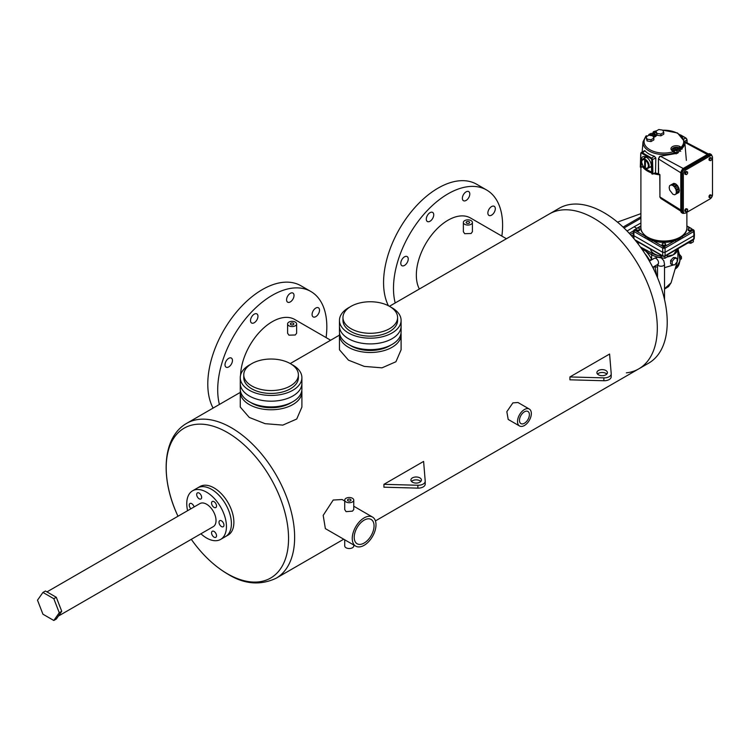 <?xml version="1.0" encoding="UTF-8"?>
<svg xmlns="http://www.w3.org/2000/svg" width="750" height="750" viewBox="0 0 750 750"><rect width="100%" height="100%" fill="white"/><g stroke="black" fill="none" stroke-linecap="round" stroke-linejoin="round"><path stroke-width="1.12" d="M301.903 377.662L301.903 383.391A30.816 17.794 180 0 1 282.872 399.825A30.816 17.794 180 0 1 249.291 395.972A30.816 17.794 180 0 1 240.262 383.391L240.262 389.119A30.816 17.794 0 0 0 249.291 401.7A30.816 17.794 0 0 0 282.872 405.553A30.816 17.794 0 0 0 301.903 389.119L301.903 383.391A30.816 17.794 180 0 1 282.872 399.825A30.816 17.794 180 0 1 249.291 395.972A30.816 17.794 180 0 1 240.262 383.391L240.262 377.662A30.816 17.794 0 0 0 249.291 390.244A30.816 17.794 0 0 0 282.872 394.097A30.816 17.794 0 0 0 301.903 377.662A30.816 17.794 0 0 0 292.875 365.081A30.816 17.794 0 0 0 291.553 364.359M243.769 374.794L243.769 377.662A27.309 15.769 0 0 0 251.766 388.809A27.309 15.769 0 0 0 281.531 392.231A27.309 15.769 0 0 0 298.387 377.662L298.387 374.794A27.309 15.769 0 0 0 290.391 363.647A27.309 15.769 0 0 0 260.625 360.225A27.309 15.769 0 0 0 243.769 374.794A27.309 15.769 0 0 0 251.766 385.95A27.309 15.769 0 0 0 281.531 389.363A27.309 15.769 0 0 0 298.387 374.794M250.603 364.359A30.816 17.794 0 0 0 240.262 377.662M401.1 320.391L401.1 326.119A30.816 17.794 180 0 1 382.069 342.553A30.816 17.794 180 0 1 348.488 338.7A30.816 17.794 180 0 1 339.459 326.119L339.459 331.847A30.816 17.794 0 0 0 348.488 344.428A30.816 17.794 0 0 0 382.069 348.281A30.816 17.794 0 0 0 401.1 331.847L401.1 326.119A30.816 17.794 180 0 1 382.069 342.553A30.816 17.794 180 0 1 348.488 338.7A30.816 17.794 180 0 1 339.459 326.119L339.459 320.391A30.816 17.794 0 0 0 348.488 332.972A30.816 17.794 0 0 0 382.069 336.825A30.816 17.794 0 0 0 401.1 320.391A30.816 17.794 0 0 0 392.072 307.809A30.816 17.794 0 0 0 390.759 307.087M342.966 317.522L342.966 320.391A27.309 15.769 0 0 0 350.963 331.537A27.309 15.769 0 0 0 380.728 334.959A27.309 15.769 0 0 0 397.594 320.391L397.594 317.522A27.309 15.769 0 0 0 389.587 306.375A27.309 15.769 0 0 0 359.822 302.953A27.309 15.769 0 0 0 342.966 317.522A27.309 15.769 0 0 0 350.963 328.678A27.309 15.769 0 0 0 380.728 332.091A27.309 15.769 0 0 0 397.594 317.522M349.8 307.087A30.816 17.794 0 0 0 339.459 320.391M389.438 306.291L549.347 213.956A89.428 51.637 60 0 1 594.066 218.391A89.428 51.637 60 0 1 652.491 297.197A89.428 51.637 60 0 1 638.784 368.859A89.428 51.637 60 0 1 626.372 372.834M603.984 212.662A89.428 51.637 60 0 1 662.409 291.469A89.428 51.637 60 0 1 648.703 363.131L638.784 368.859A89.428 51.637 60 0 0 652.491 297.197A89.428 51.637 60 0 0 594.066 218.391A89.428 51.637 60 0 0 549.347 213.956L559.275 208.228A89.428 51.637 60 0 1 603.984 212.662M219 522.272A3.506 2.025 -120 0 0 220.528 525.797A3.506 2.025 -120 0 0 223.238 526.744A3.506 2.025 -120 0 0 223.959 525.131A3.506 2.025 -120 0 0 222.431 521.606A3.506 2.025 -120 0 0 219.731 520.669A3.506 2.025 -120 0 0 219 522.272M211.566 532.856A3.506 2.025 -120 0 0 213.094 536.381A3.506 2.025 -120 0 0 215.794 537.328A3.506 2.025 -120 0 0 216.525 535.716A3.506 2.025 -120 0 0 214.987 532.191A3.506 2.025 -120 0 0 212.287 531.253A3.506 2.025 -120 0 0 211.566 532.856M194.072 506.953A3.506 2.025 -120 0 0 189.966 503.484A3.506 2.025 -120 0 0 189.244 505.087A3.506 2.025 -120 0 0 190.922 508.772M196.678 494.503A3.506 2.025 -120 0 0 198.216 498.038A3.506 2.025 -120 0 0 200.916 498.975A3.506 2.025 -120 0 0 201.638 497.372A3.506 2.025 -120 0 0 200.109 493.837A3.506 2.025 -120 0 0 197.409 492.9A3.506 2.025 -120 0 0 196.678 494.503M211.566 503.1A3.506 2.025 -120 0 0 213.094 506.625A3.506 2.025 -120 0 0 215.794 507.562A3.506 2.025 -120 0 0 216.525 505.959A3.506 2.025 -120 0 0 214.987 502.434A3.506 2.025 -120 0 0 212.287 501.487A3.506 2.025 -120 0 0 211.566 503.1M58.406 616.059L213.262 526.65A13.331 7.697 -120 0 0 216.028 520.556A13.331 7.697 -120 0 0 210.206 507.141A13.331 7.697 -120 0 0 199.941 503.569L46.959 591.891M200.916 533.784A28.059 16.2 -120 0 0 220.631 539.409A28.059 16.2 -120 0 0 226.444 526.566A28.059 16.2 -120 0 0 214.191 498.328A28.059 16.2 -120 0 0 192.572 490.809A28.059 16.2 -120 0 0 186.759 503.653A28.059 16.2 -120 0 0 187.594 510.694M231.403 523.706A28.059 16.2 -120 0 0 219.15 495.469A28.059 16.2 -120 0 0 197.531 487.95A28.059 16.2 60 0 1 211.566 489.338A28.059 16.2 60 0 1 229.894 514.059A28.059 16.2 60 0 1 225.591 536.55A28.059 16.2 -120 0 0 231.403 523.706M420.797 481.462A5.259 3.038 0 0 0 419.878 480.75A5.259 3.038 0 0 0 411.516 481.462M419.878 477.881A5.259 3.038 0 0 0 414.141 477.225A5.259 3.038 0 0 0 410.897 480.037A5.259 3.038 0 0 0 412.434 482.184A5.259 3.038 0 0 0 418.172 482.841A5.259 3.038 0 0 0 421.416 480.037A5.259 3.038 0 0 0 419.878 477.881M383.916 484.331L417.872 485.259A7.013 4.05 0 0 0 425.222 481.219A7.013 4.05 0 0 0 425.212 481.022L423.6 461.419L383.916 484.331L383.916 487.191L417.872 488.128A7.013 4.05 0 0 0 425.222 484.078A7.013 4.05 0 0 0 425.212 483.891L425.212 481.406M606.788 374.081A5.259 3.038 0 0 0 605.869 373.369A5.259 3.038 0 0 0 597.516 374.081M605.869 370.5A5.259 3.038 0 0 0 600.141 369.844A5.259 3.038 0 0 0 596.887 372.647A5.259 3.038 0 0 0 598.434 374.794A5.259 3.038 0 0 0 604.163 375.459A5.259 3.038 0 0 0 607.416 372.647A5.259 3.038 0 0 0 605.869 370.5M609.591 354.037L569.916 376.941L603.872 377.878A7.013 4.05 0 0 0 611.213 373.837A7.013 4.05 0 0 0 611.213 373.641L609.591 354.037M569.916 376.941L569.916 379.809L603.872 380.747A7.013 4.05 0 0 0 611.213 376.697A7.013 4.05 0 0 0 611.213 376.5L611.213 374.025M290.306 293.334A5.259 3.038 -60 0 1 292.931 293.072A5.259 3.038 -60 0 1 293.738 297.281A5.259 3.038 -60 0 1 290.306 301.922A5.259 3.038 -60 0 1 287.672 302.184A5.259 3.038 -60 0 1 286.866 297.966A5.259 3.038 -60 0 1 290.306 293.334M315.806 308.053A5.259 3.038 -60 0 1 318.431 307.791A5.259 3.038 -60 0 1 319.237 312.009A5.259 3.038 -60 0 1 315.806 316.641A5.259 3.038 -60 0 1 313.172 316.903A5.259 3.038 -60 0 1 312.366 312.694A5.259 3.038 -60 0 1 315.806 308.053M228.741 358.322A5.259 3.038 -60 0 1 231.366 358.059A5.259 3.038 -60 0 1 232.172 362.278A5.259 3.038 -60 0 1 228.741 366.909A5.259 3.038 -60 0 1 226.106 367.172A5.259 3.038 -60 0 1 225.3 362.953A5.259 3.038 -60 0 1 228.741 358.322M254.241 314.156A5.259 3.038 -60 0 1 256.866 313.894A5.259 3.038 -60 0 1 257.672 318.103A5.259 3.038 -60 0 1 254.241 322.744A5.259 3.038 -60 0 1 251.606 323.006A5.259 3.038 -60 0 1 250.8 318.788A5.259 3.038 -60 0 1 254.241 314.156M219.412 404.447A77.156 44.55 -60 0 1 272.269 295.303A77.156 44.55 -60 0 1 310.847 291.488A77.156 44.55 -60 0 1 326.091 337.584M213.094 408.094A77.156 44.55 -60 0 1 262.35 289.575A77.156 44.55 -60 0 1 300.928 285.759L310.847 291.488M466.078 191.85A5.259 3.038 -60 0 1 468.712 191.588A5.259 3.038 -60 0 1 469.519 195.797A5.259 3.038 -60 0 1 466.078 200.438A5.259 3.038 -60 0 1 463.453 200.7A5.259 3.038 -60 0 1 462.647 196.481A5.259 3.038 -60 0 1 466.078 191.85M491.578 206.569A5.259 3.038 -60 0 1 494.212 206.306A5.259 3.038 -60 0 1 495.019 210.525A5.259 3.038 -60 0 1 491.578 215.156A5.259 3.038 -60 0 1 488.953 215.419A5.259 3.038 -60 0 1 488.147 211.209A5.259 3.038 -60 0 1 491.578 206.569M404.513 256.837A5.259 3.038 -60 0 1 407.147 256.575A5.259 3.038 -60 0 1 407.953 260.794A5.259 3.038 -60 0 1 404.513 265.425A5.259 3.038 -60 0 1 401.887 265.688A5.259 3.038 -60 0 1 401.081 261.469A5.259 3.038 -60 0 1 404.513 256.837M430.012 212.672A5.259 3.038 -60 0 1 432.647 212.409A5.259 3.038 -60 0 1 433.453 216.619A5.259 3.038 -60 0 1 430.012 221.259A5.259 3.038 -60 0 1 427.387 221.522A5.259 3.038 -60 0 1 426.581 217.303A5.259 3.038 -60 0 1 430.012 212.672M395.194 302.963A77.156 44.55 -60 0 1 448.05 193.819A77.156 44.55 -60 0 1 486.628 190.003A77.156 44.55 -60 0 1 501.863 236.1M388.406 305.728A77.156 44.55 -60 0 1 438.131 188.091A77.156 44.55 -60 0 1 476.709 184.275L486.628 190.003M469.125 221.738A1.753 1.013 0 0 0 467.213 221.522A1.753 1.013 0 0 0 466.134 222.459A1.753 1.013 0 0 0 466.65 223.172A1.753 1.013 0 0 0 468.562 223.387A1.753 1.013 0 0 0 469.641 222.459A1.753 1.013 0 0 0 469.125 221.738M293.353 323.222A1.753 1.013 0 0 0 291.441 323.006A1.753 1.013 0 0 0 290.353 323.944A1.753 1.013 0 0 0 290.869 324.656A1.753 1.013 0 0 0 292.781 324.872A1.753 1.013 0 0 0 293.859 323.944A1.753 1.013 0 0 0 293.353 323.222M364.125 543.056A14.025 8.1 120 0 0 373.294 530.7A14.025 8.1 120 0 0 371.137 519.459A14.025 8.1 120 0 0 364.125 520.153A14.025 8.1 120 0 0 354.966 532.509A14.025 8.1 120 0 0 357.113 543.759A14.025 8.1 120 0 0 364.125 543.056M524.428 423.253A7.013 4.05 120 0 0 529.012 417.066A7.013 4.05 120 0 0 527.934 411.45A7.013 4.05 120 0 0 524.428 411.797A7.013 4.05 120 0 0 519.844 417.975A7.013 4.05 120 0 0 520.922 423.6A7.013 4.05 120 0 0 524.428 423.253M350.484 499.387A1.753 1.013 0 0 0 348.572 499.172A1.753 1.013 0 0 0 347.494 500.109A1.753 1.013 0 0 0 348.009 500.822A1.753 1.013 0 0 0 349.922 501.038A1.753 1.013 0 0 0 351 500.109A1.753 1.013 0 0 0 350.484 499.387M464.691 224.297A4.519 2.606 0 0 0 469.613 224.859A4.519 2.606 0 0 0 472.406 222.459A4.519 2.606 0 0 0 471.084 220.612A4.519 2.606 0 0 0 466.163 220.05A4.519 2.606 0 0 0 463.369 222.459A4.519 2.606 0 0 0 464.691 224.297M463.369 222.459L463.369 231.75L464.691 233.681L471.084 233.503L472.406 231.75L472.406 222.459M288.919 325.781A4.519 2.606 0 0 0 293.841 326.353A4.519 2.606 0 0 0 296.625 323.944A4.519 2.606 0 0 0 295.303 322.097A4.519 2.606 0 0 0 290.381 321.534A4.519 2.606 0 0 0 287.597 323.944A4.519 2.606 0 0 0 288.919 325.781M287.597 323.944L287.597 333.234L288.919 335.166L295.303 334.988L296.625 333.234L296.625 323.944M349.8 345.141A27.309 15.769 0 0 0 350.963 345.853A27.309 15.769 0 0 0 390.759 345.141M339.562 333.272A30.816 17.794 0 0 0 339.459 334.706L339.459 349.791L348.488 360.178L364.303 366.403L382.013 367.838L395.925 361.753L401.1 349.791L401.1 334.706A30.816 17.794 0 0 0 400.997 333.272M339.459 334.706A30.816 17.794 0 0 0 348.488 347.288A30.816 17.794 0 0 0 382.069 351.141A30.816 17.794 0 0 0 401.1 334.706M250.603 402.413A27.309 15.769 0 0 0 251.766 403.125A27.309 15.769 0 0 0 291.553 402.413M240.366 390.544A30.816 17.794 0 0 0 240.262 391.978L240.262 407.062L249.291 417.45L265.106 423.675L282.816 425.109L296.728 419.025L301.903 407.062L301.903 391.978A30.816 17.794 0 0 0 301.8 390.544M240.262 391.978A30.816 17.794 0 0 0 249.291 404.559A30.816 17.794 0 0 0 282.872 408.412A30.816 17.794 0 0 0 301.903 391.978M344.728 501.019L342.15 499.528L333.197 500.034L323.184 515.381L325.359 528.609L355.734 546.15A16.791 9.694 120 0 0 364.125 545.316A16.791 9.694 120 0 0 375.094 530.522A16.791 9.694 120 0 0 372.525 517.069A16.791 9.694 120 0 0 364.125 517.894A16.791 9.694 120 0 0 353.156 532.697A16.791 9.694 120 0 0 355.734 546.15M519.544 425.991L508.191 419.438L506.831 411.684L512.888 402.881L517.969 402.506L529.322 409.059A9.778 5.644 120 0 0 524.428 409.537A9.778 5.644 120 0 0 518.044 418.153A9.778 5.644 120 0 0 519.544 425.991A9.778 5.644 120 0 0 524.428 425.503A9.778 5.644 120 0 0 530.812 416.887A9.778 5.644 120 0 0 529.322 409.059M353.766 500.109L353.766 509.559L352.444 511.153L346.059 511.65L344.728 509.559L344.728 500.109A4.519 2.606 0 0 0 346.059 501.947A4.519 2.606 0 0 0 350.972 502.519A4.519 2.606 0 0 0 353.766 500.109A4.519 2.606 0 0 0 352.444 498.263A4.519 2.606 0 0 0 347.522 497.7A4.519 2.606 0 0 0 344.728 500.109M192.572 490.809L200.016 486.516A28.059 16.2 60 0 1 214.041 487.903A28.059 16.2 60 0 1 232.369 512.634A28.059 16.2 60 0 1 228.066 535.116L220.631 539.409M344.728 539.794L344.728 545.925A4.519 2.606 0 0 0 346.059 547.772A4.519 2.606 0 0 0 350.972 548.334A4.519 2.606 0 0 0 353.766 545.925L353.766 545.006M419.372 289.003A44.85 25.894 -60 0 1 448.05 220.2A44.85 25.894 -60 0 1 470.475 217.978L506.428 238.744M240.581 375.084A44.85 25.894 -60 0 1 272.269 321.684A44.85 25.894 -60 0 1 294.694 319.462L330.656 340.228M53.822 620.484L56.306 619.05L61.744 611.306L56.306 597.291L45.422 591.009L42.938 592.434L37.5 600.178L42.938 614.203L53.822 620.484L59.259 612.741L61.744 611.306M59.259 612.741L53.822 598.716L56.306 597.291M53.822 598.716L42.938 592.434M640.903 216.806L623.081 227.091L640.903 216.806M617.475 222.131L640.903 213.637M640.903 218.241L624.019 227.991M711.797 195.3L710.016 194.756L709.031 195.994L709.031 197.316L709.809 197.766L710.803 197.859L711.797 196.622L711.797 195.3L710.016 194.756M684.066 213.094A3.506 2.025 120 0 1 683.334 211.491L683.334 174.262A3.506 2.025 120 0 1 685.819 169.969L710.016 155.991A3.506 2.025 -60 0 1 711.778 155.822A3.506 2.025 -60 0 1 712.5 157.425L712.5 194.653A3.506 2.025 -60 0 1 710.016 198.947L685.819 212.916A3.506 2.025 120 0 1 684.066 213.094L682.894 212.419A3.506 2.025 -60 0 1 682.163 210.816L682.163 173.588A3.506 2.025 -60 0 1 684.647 169.294L708.853 155.316A3.506 2.025 120 0 1 710.606 155.137L711.778 155.822M711.797 158.072L710.016 157.528L709.031 158.766L709.031 160.087L709.809 160.538L710.803 160.631L711.797 159.394L711.797 158.072L710.016 157.528M684.825 209.972L685.819 208.734L686.812 208.819L687.591 209.269L687.591 210.6L686.597 211.828L684.825 211.294L684.825 209.972L685.603 210.422L686.597 209.184L685.819 208.734M684.825 172.744L685.819 171.506L686.812 171.591L687.591 172.041L687.591 173.372L686.597 174.609L684.825 174.066L684.825 172.744L685.603 173.194L686.597 171.956L685.819 171.506M711.019 154.359L710.241 153.909A4.35 2.513 120 0 0 708.066 154.116L683.859 168.094L684.647 168.544L708.853 154.575A4.35 2.513 120 0 1 711.019 154.359A4.35 2.513 120 0 1 711.9 155.897M684.253 213.188A4.35 2.513 -60 0 1 682.472 213.206L681.684 212.756A4.35 2.513 -60 0 1 680.784 210.759L680.784 173.419A4.35 2.513 -60 0 1 683.859 168.094M682.472 213.206A4.35 2.513 -60 0 1 681.572 211.209L681.572 173.869A4.35 2.513 -60 0 1 684.647 168.544M680.784 209.991L659.775 196.856L660.844 198.45L659.925 197.072L659.925 174.675L658.434 173.625L658.434 158.803L660.141 156.263L677.7 153.197L684.928 143.625M654.909 172.931A22.5 12.994 0 0 0 658.434 173.625L658.612 168.356M659.456 156.75L658.584 159.019L680.831 172.791M710.803 195.206L709.809 196.444L709.031 195.994M709.809 196.444L709.809 197.766M710.803 157.978L709.809 159.216L709.031 158.766M709.809 159.216L709.809 160.538M674.691 194.775L672.853 194.231L669.666 190.05L669.169 187.537L669.666 185.644L671.016 184.866L673.837 183.338L675.684 183.891L677.522 185.616L678.872 188.062L679.359 190.575L678.872 192.478L674.691 194.775L677.597 193.162M671.016 184.866L672.853 185.409L674.691 187.144L677.522 185.616M674.691 187.144L675.216 188.447L678.047 186.928M675.216 188.447L676.041 189.591L678.872 188.062M676.041 189.591L676.087 190.781L678.909 189.262M676.087 190.781L676.538 192.103L679.359 190.575M676.538 192.103L676.087 192.863L678.909 191.334M676.087 192.863L676.041 193.997M669.666 185.644L670.931 184.959M671.991 185.409L674.812 183.891M672.853 185.409L675.684 183.891M673.716 186.487L676.547 184.959M686.597 209.184L687.591 209.269M685.603 211.744L685.603 210.422M686.597 171.956L687.591 172.041M685.603 174.516L685.603 173.194M693.694 230.213L694.181 230.878L693.694 230.213L694.181 230.878L693.694 231.562L682.847 237.834L665.062 248.1L662.719 248.1L662.719 252.328L633.844 235.659L634.087 230.213M683.316 235.162A21.366 12.338 180 0 1 682.069 236.512L692.916 230.25A1.106 0.638 60 0 1 693.694 231.562L693.938 235.659L693.938 234.309L693.938 235.659L665.062 252.328L662.719 252.328L662.719 255.844A1.106 0.638 120 0 0 662.953 256.312L663.891 256.369M682.847 237.834A1.106 0.638 60 0 0 682.069 236.512A21.366 12.338 180 0 1 675.131 240.516A21.366 12.338 180 0 1 652.65 240.516L663.506 246.778A1.106 0.638 120 0 0 662.719 248.1L634.087 231.562A1.106 0.638 120 0 1 634.866 230.25L645.722 236.512A21.366 12.338 180 0 1 644.466 235.162M634.087 230.175A1.106 0.638 60 0 1 634.322 229.744L634.322 229.744A1.106 0.638 60 0 1 634.866 229.791L634.866 230.25M644.466 167.578A22.5 12.994 0 0 0 647.981 170.213A22.5 12.994 0 0 0 651.497 171.862M645.853 156.919L645.328 157.697M644.316 158.287L644.634 156.525M652.941 174.066L652.519 159.9A1.659 0.956 -120 0 0 651.347 157.912L642.075 152.559A1.659 0.956 -120 0 0 641.241 152.475A1.659 0.956 -120 0 0 640.903 153.188L640.481 167.325L641.091 167.334L641.325 159.844A7.069 4.078 60 0 1 642.778 156.806A7.069 4.078 60 0 1 648.15 158.616A7.069 4.078 60 0 1 651.319 165.619L651.853 173.897L652.941 174.066L655.519 172.584L655.828 157.978L654.309 156.206A21.15 12.216 180 0 1 648.938 153.956A21.15 12.216 180 0 1 645.037 150.853L644.212 151.275M645.225 167.897A5.259 3.038 -120 0 0 648.056 168.281A5.259 3.038 -120 0 0 649.144 165.872A5.259 3.038 -120 0 0 646.847 160.575A5.259 3.038 -120 0 0 642.797 159.169L646.388 157.2M651.337 166.284L648.056 168.281C645.141 167.963 643.959 169.913 641.541 161.803L642.797 159.169A5.259 3.038 -120 0 0 641.709 161.569M675.478 148.809A1.153 0.666 0 0 0 676.734 148.95A1.153 0.666 0 0 0 677.438 148.341A1.153 0.666 0 0 0 677.109 147.872A1.153 0.666 0 0 0 675.853 147.731A1.153 0.666 0 0 0 675.141 148.341A1.153 0.666 0 0 0 675.478 148.809M675.141 148.341L675.141 149.241A1.153 0.666 0 0 0 675.478 149.709A1.153 0.666 0 0 0 676.734 149.859A1.153 0.666 0 0 0 677.438 149.241L677.438 148.341M650.681 134.494A1.153 0.666 0 0 0 651.928 134.634A1.153 0.666 0 0 0 652.641 134.025A1.153 0.666 0 0 0 652.303 133.556A1.153 0.666 0 0 0 651.056 133.406A1.153 0.666 0 0 0 650.344 134.025A1.153 0.666 0 0 0 650.681 134.494M650.344 134.025L650.344 134.925A1.153 0.666 0 0 0 650.681 135.394A1.153 0.666 0 0 0 651.928 135.534A1.153 0.666 0 0 0 652.641 134.925L652.641 134.025M651.872 241.837A1.106 0.638 120 0 1 652.65 240.516A21.366 12.338 180 0 1 648.787 238.744A21.366 12.338 180 0 1 645.722 236.512A1.106 0.638 120 0 0 644.944 237.834M660.478 254.887L661.397 257.784L664.819 258.309L664.837 256.312A1.106 0.638 60 0 0 665.062 255.844L663.891 256.134L661.472 255.122L661.538 256.003L661.369 255.066L634.828 239.738M663.891 256.134L664.837 256.312A1.106 0.638 60 0 1 664.669 256.369M662.663 244.875A1.753 1.013 180 0 1 662.147 244.162A1.753 1.013 180 0 1 663.234 243.225A1.753 1.013 180 0 1 665.138 243.441A1.753 1.013 180 0 1 665.653 244.162A1.753 1.013 180 0 1 664.575 245.091A1.753 1.013 180 0 1 662.663 244.875M665.653 244.162L665.653 245.062A1.753 1.013 180 0 1 664.575 245.991A1.753 1.013 180 0 1 662.663 245.775A1.753 1.013 180 0 1 662.147 245.062L662.147 244.162M636.6 229.838A1.753 1.013 180 0 1 636.094 229.125A1.753 1.013 180 0 1 637.172 228.188A1.753 1.013 180 0 1 639.084 228.412A1.753 1.013 180 0 1 639.6 229.125A1.753 1.013 180 0 1 638.513 230.062A1.753 1.013 180 0 1 636.6 229.838M639.6 229.125L639.6 230.025A1.753 1.013 180 0 1 638.513 230.963A1.753 1.013 180 0 1 636.6 230.738A1.753 1.013 180 0 1 636.094 230.025L636.094 229.125M680.128 257.512L680.128 259.575M663.891 248.363L664.284 246.778A1.106 0.638 60 0 1 665.062 248.1L665.062 255.844L694.209 238.631M693.938 235.659L693.722 239.297A1.106 0.638 60 0 1 693.497 239.775L693.497 239.775A1.106 0.638 60 0 1 693.328 239.822L690.862 241.284M688.697 229.838A1.753 1.013 0 0 0 690.609 230.062A1.753 1.013 0 0 0 691.697 229.125A1.753 1.013 0 0 0 691.181 228.412A1.753 1.013 0 0 0 689.269 228.188A1.753 1.013 0 0 0 688.191 229.125A1.753 1.013 0 0 0 688.697 229.838M688.191 229.125L688.191 230.025A1.753 1.013 0 0 0 688.697 230.738A1.753 1.013 0 0 0 690.609 230.963A1.753 1.013 0 0 0 691.697 230.025L691.697 229.125M650.541 249.15A13.416 7.744 0 0 0 654.403 253.894A13.416 7.744 0 0 0 658.678 255.553A14.269 8.241 180 0 1 652.416 253.444L640.341 246.928M677.878 258.844L677.878 248.784A15.375 8.878 180 0 1 673.378 254.794L667.331 256.247M660.534 255.938L658.678 255.553M667.116 256.988A15.375 8.878 0 0 0 673.378 254.794L677.278 249.131M636.759 228.328L634.106 226.791L640.903 223.003M634.106 226.791L627.047 231.009M656.719 275.831L654.966 266.625L657.516 267.281M664.528 267.684L673.931 264.834M677.878 258.891L677.147 261.6M654.966 266.625L654.759 266.147M651.891 259.706L651.638 259.219L649.603 260.316L649.903 260.85M670.613 260.456L670.613 263.766L672.188 264.675L672.188 261.366L674.663 258.281L673.378 257.541L670.613 260.456L672.188 261.366M673.378 257.541L675.572 257.597L677.147 258.506L674.663 258.281M664.528 288.788L671.081 282.806L668.587 286.575L664.528 289.069M679.884 254.841L681.431 256.762L681.431 258.825L680.156 259.556M681.431 256.762L680.147 257.503M672.188 264.675L674.663 264.9L677.147 261.816L677.147 258.506M693.366 239.841L693.366 241.828L690.862 243.281L690.862 241.294M690.862 243.281L688.144 242.859M664.894 256.275L667.331 254.869L667.331 256.866L664.819 258.309M654.928 266.616L653.025 267.347L654.403 270.712M661.397 257.784L661.538 256.003M660.806 254.7L661.369 255.066M663.441 256.294L661.472 255.122L662.953 256.312M636.928 242.362L636.928 241.294M637.556 243.178L639.637 242.859M661.209 255.309L636.928 241.284M641.522 248.578L651.638 254.794A15.375 8.878 0 0 0 661.2 257.362M643.116 250.903A1.659 0.675 131.8 0 0 643.819 250.041A1.106 0.553 114.4 0 1 644.438 249.037M647.044 250.331A1.106 0.638 120 0 0 646.256 251.691A22.791 13.162 -120 0 1 651.638 259.219L651.638 254.794A1.106 0.638 120 0 1 652.416 253.444M644.653 166.584L644.653 160.866L645.422 161.316L645.422 167.025L644.653 166.584L645.422 166.134M652.913 136.078L654.188 135.338L653.466 133.791L652.416 133.622M651.038 133.416L648.797 134.512L648.797 135.3M649.163 135.281L648.797 134.512M646.031 136.894L648.9 135.244L652.809 135.853L653.859 138.112L650.991 139.763L647.081 139.153L646.031 136.894L647.081 140.963L647.081 139.153M658.819 129.516L655.95 131.175L657 133.425L660.909 134.034L663.778 132.384L662.728 130.125L658.819 129.516M677.212 147.947L678.263 148.106L678.984 149.662L677.016 150.797L674.325 150.375L673.603 148.828L673.969 151.425M675.834 147.731L673.603 148.828M654.188 135.338L654.188 136.847M657 133.425L657 135.234L660.909 135.834L663.778 134.184L663.778 132.384M660.909 134.034L660.909 135.834M655.95 131.175L657 135.234M650.991 139.763L650.991 141.562L647.081 140.963M653.859 138.112L653.859 139.913L650.991 141.562M678.984 149.662L678.984 151.463L677.016 152.597L674.691 152.241M674.325 150.375L674.325 151.65M677.016 150.797L677.016 152.597M680.062 146.616A1.106 0.638 120 0 0 679.275 147.909A4.228 2.438 0 0 0 674.578 147.403A4.228 2.438 0 0 0 672.075 149.747L673.078 150.909A1.106 0.638 -60 0 0 672.525 150.966A5.325 3.075 180 0 1 672.525 146.616A5.325 3.075 180 0 1 680.062 146.616L681.15 147.244A1.106 0.638 120 0 0 680.372 148.537A1.106 0.534 -1 0 0 682.106 148.397L682.116 149.025A1.106 0.534 -1 0 1 680.381 149.156L680.044 150.703A1.106 0.731 51.7 0 1 680.728 151.322M662.775 130.219A19.809 11.438 0 0 1 680.7 135.581A19.809 11.438 0 0 1 681.15 147.244A1.106 0.787 44.3 0 1 682.106 148.397A20.906 12.075 180 0 0 684.778 141.872L677.522 132.984L662.166 130.031M655.997 131.147A19.809 11.438 0 0 0 654.169 131.672L653.831 131.522A1.106 1.106 0 0 0 653.072 132.413L653.072 132.413A1.106 0.647 -171.9 0 0 653.391 132.956A1.106 0.638 -60 0 1 654.169 131.672L655.256 132.3A5.325 3.075 180 0 1 655.95 132.787M653.222 133.753L654.441 134.184A4.172 2.409 180 0 1 655.65 135.675M647.344 136.144A1.106 0.638 120 0 0 646.631 136.022A1.106 0.787 -135.7 0 0 645.844 136.153L643.013 141.872A20.906 12.075 0 0 0 649.106 151.003A20.906 12.075 0 0 0 674.156 152.991L674.241 153.572A1.106 0.619 172.1 0 0 674.794 152.925L674.709 152.344A1.106 0.619 172.1 0 1 674.156 152.991L673.612 151.594A1.106 0.638 -60 0 1 674.391 151.988A1.106 0.619 172.1 0 1 674.709 152.344A1.106 1.106 0 0 0 674.166 151.537L673.078 150.909M674.475 152.569L675.694 153.206A1.106 0.534 67.1 0 1 676.181 153.9M649.622 167.372L651.356 166.959M653.147 132.722A1.106 0.647 8.1 0 0 652.997 132.984L652.997 132.984A1.106 0.647 8.1 0 0 653.306 133.528L653.391 132.956L654.478 133.584A1.106 0.638 -60 0 1 655.256 132.3M674.616 152.653A1.106 0.619 172.1 0 1 674.794 152.925L674.888 153.122M664.284 246.778L675.131 240.516A1.106 0.638 60 0 1 675.909 241.837M693.694 230.175A1.106 0.638 120 0 0 693.469 229.744L693.469 229.744A1.106 0.638 120 0 0 692.916 229.791L691.697 229.088M417.872 485.259L417.872 488.128M603.872 377.878L603.872 380.747M191.297 539.334L193.134 541.894A86.522 49.95 -120 0 0 227.381 573.759A86.522 49.95 -120 0 0 288.553 538.434A86.522 49.95 -120 0 0 227.381 432.478A86.522 49.95 -120 0 0 173.353 438.778A86.522 49.95 -120 0 0 176.681 513.384C160.237 476.616 162.656 436.988 186.684 423.337A89.428 51.637 60 0 1 231.403 427.772A89.428 51.637 60 0 1 289.828 506.578A89.428 51.637 60 0 1 276.122 578.241L343.725 539.212M657.562 264.525A3.506 2.025 -0 0 0 658.547 265.641A3.506 2.025 -0 0 0 662.372 266.081A3.506 2.025 -0 0 0 664.528 264.206L663.787 260.663L661.322 257.963L657.759 257.184L654.309 258.309A3.506 2.025 -120 0 1 656.062 258.478A3.506 2.025 -120 0 1 658.359 261.572A3.506 2.025 -120 0 1 657.816 264.384L658.312 264.169L657.816 264.037M708.066 154.116L708.853 154.575M685.819 169.969L684.647 169.294M710.016 155.991L708.853 155.316M684.816 142.378L707.4 154.509M660.469 156.281L683.259 168.516M659.644 156.412L658.434 158.803L658.584 173.841M680.784 173.419L681.572 173.869M680.784 210.759L681.572 211.209M683.334 174.262L682.163 173.588M683.334 211.491L682.163 210.816M659.775 174.581L659.925 196.641M647.634 237.15A22.988 13.275 0 0 0 672.684 240.028A22.988 13.275 0 0 0 686.878 227.766C687.609 239.916 660.994 245.944 647.869 237.656C642.497 233.644 640.181 230.353 640.903 227.766A22.988 13.275 0 0 0 647.634 237.15M694.425 234.947L694.181 230.841A1.106 0.9 180 0 0 693.075 230.025L692.916 229.791M636.45 228.506L633.609 230.841A1.106 0.9 0 0 1 634.706 230.025M659.775 174.825A22.988 13.275 180 0 1 653.653 173.653M651.534 172.959A22.988 13.275 180 0 1 647.634 171.159A22.988 13.275 180 0 1 642.516 166.65M648.366 165.872A4.706 2.719 60 0 1 645.037 167.794A4.706 2.719 60 0 1 641.709 162.028A4.706 2.719 60 0 1 645.037 160.106A4.706 2.719 60 0 1 648.366 165.872M675.122 269.016L675.478 268.809A21.131 12.206 -120 0 0 677.878 249.431M640.903 226.312L637.781 228.112M636.094 229.088L634.866 229.791M690 228.112L686.878 226.312M630.347 234.525L633.497 232.641M631.538 235.856L633.366 234.797M633.619 230.756L629.269 233.353M644.944 253.688A21.131 12.206 60 0 1 649.603 260.316M634.031 238.772L633.844 235.659M654.075 135.103A1.106 0.638 120 0 0 654.441 134.184L654.478 133.584A4.228 2.438 0 0 1 655.716 135.431L653.391 137.109M654.562 136.669A3.075 1.772 0 0 0 654.188 135.872M677.034 147.834A4.172 2.409 180 0 1 679.247 148.5L680.381 149.156L680.372 148.537L679.275 147.909L679.247 148.5A1.106 0.638 -60 0 1 678.872 149.419M672.525 150.966L673.612 151.594A19.809 11.438 180 0 1 649.884 149.719A19.809 11.438 180 0 1 646.631 136.022L647.1 136.284M656.794 134.784A5.325 3.075 180 0 1 653.494 137.325M672.131 149.991A4.172 2.409 180 0 1 675.253 147.872M673.603 150.188A3.075 1.772 0 0 0 673.219 150.994M655.828 157.978L651.731 159.909L652.153 174.066M654.309 156.206L650.953 158.588A1.106 0.638 60 0 1 651.731 159.909M645.037 150.853L641.681 153.234L650.953 158.588M640.903 153.656A1.106 0.638 60 0 1 641.681 153.234M678.984 150.094L680.044 150.703A19.997 11.55 0 0 1 675.694 153.206L674.756 152.672M686.962 142.762L686.887 140.053A1.659 0.956 -120 0 0 685.716 138.075L686.1 138.3A1.106 0.638 60 0 1 686.887 139.622L685.988 138.047L680.55 134.906M684 139.059L685.716 138.075L681.262 135.506M684.703 141.309L687.047 139.828L687.141 142.856M641.091 167.334L643.125 166.163M641.325 159.844L644.334 158.109M425.222 481.219L425.222 484.078M611.213 373.837L611.213 376.697M375.441 520.903L638.784 368.859M276.122 578.241C260.316 585.637 244.247 584.278 227.897 574.163C215.109 566.663 203.522 555.909 193.134 541.894M176.681 513.384L177.975 516.253M353.766 506.231L372.525 517.069M186.684 423.337L240.262 392.409M290.241 363.553L339.459 335.138M657.516 264.553L657.516 277.716M649.425 261.131L654.309 258.309M652.734 267.319L657.816 264.384M664.528 264.206L664.528 299.559M685.594 142.05L708.403 153.947M660.844 198.45L680.803 211.144M686.878 212.306L686.878 227.766M643.013 141.872L642.141 151.959M675.478 268.809L680.053 260.822L678.075 248.672M694.425 235.013L694.209 238.669L693.497 239.775L664.837 256.312M677.663 260.372L671.081 282.806M633.553 238.2L633.356 235.013M633.609 230.841L633.356 234.947M645.844 136.153A1.106 1.106 0 0 1 647.184 135.966L647.419 136.097M644.475 150.609L640.734 153.412L640.312 167.091M640.997 167.522L643.191 166.256M656.681 130.753L653.831 131.522M652.659 133.659L653.072 132.413M684.778 141.872L686.362 160.378M640.903 167.541L640.903 227.766M640.903 225.938L636.778 228.319M694.181 230.841L691.331 228.506M691.003 228.319L686.878 225.938"/></g></svg>
